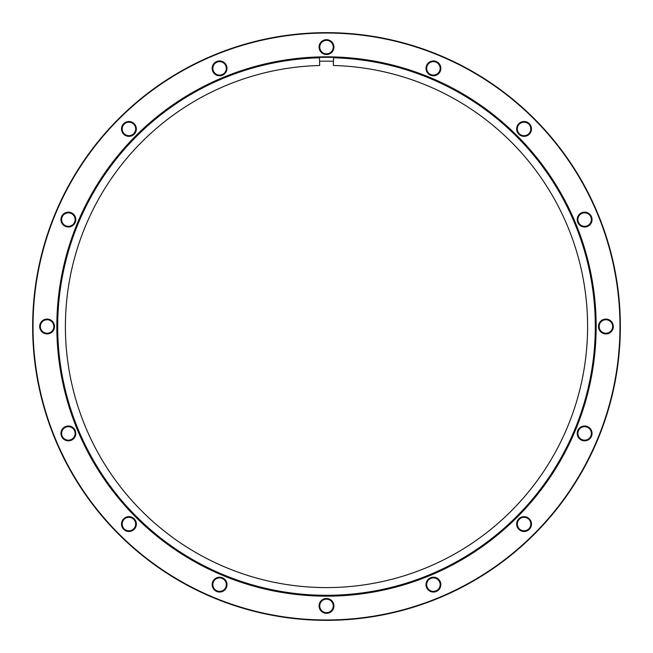 <?xml version="1.0" encoding="UTF-8"?>
<svg xmlns="http://www.w3.org/2000/svg" width="653" height="653" viewBox="0 0 653 653"><rect width="100%" height="100%" fill="white"/><g stroke="black" fill="none" stroke-linecap="round" stroke-linejoin="round"><path stroke-width="0.98" d="M326.5 596.165A269.665 269.665 0 0 1 56.835 326.5A269.665 269.665 0 0 1 326.5 56.835A269.665 269.665 0 0 1 596.165 326.5A269.665 269.665 0 0 1 326.5 596.165M326.5 57.317A269.183 269.183 0 0 0 57.317 326.5A269.183 269.183 0 0 0 326.5 595.683A269.183 269.183 0 0 0 595.683 326.5A269.183 269.183 0 0 0 326.5 57.317M326.5 619.966A293.466 293.466 0 0 0 619.966 326.5A293.466 293.466 0 0 0 326.5 33.034A293.466 293.466 0 0 0 33.034 326.5A293.466 293.466 0 0 0 326.5 619.966M326.5 32.65A293.85 293.85 0 0 1 620.35 326.5A293.85 293.85 0 0 1 326.5 620.35A293.85 293.85 0 0 1 32.65 326.5A293.85 293.85 0 0 1 326.5 32.65M219.579 75.789A7.42 7.42 0 0 1 212.16 68.369A7.42 7.42 0 0 1 219.579 60.949A7.42 7.42 0 0 1 226.999 68.369A7.42 7.42 0 0 1 219.579 75.789M219.579 61.627A6.742 6.742 0 0 0 212.837 68.369A6.742 6.742 0 0 0 219.579 75.111A6.742 6.742 0 0 0 226.322 68.369A6.742 6.742 0 0 0 219.579 61.627M128.935 136.355A7.42 7.42 0 0 1 121.515 128.935A7.42 7.42 0 0 1 128.935 121.515A7.42 7.42 0 0 1 136.355 128.935A7.42 7.42 0 0 1 128.935 136.355M128.935 122.193A6.742 6.742 0 0 0 122.193 128.935A6.742 6.742 0 0 0 128.935 135.677A6.742 6.742 0 0 0 135.677 128.935A6.742 6.742 0 0 0 128.935 122.193M68.369 226.999A7.42 7.42 0 0 1 60.949 219.579A7.42 7.42 0 0 1 68.369 212.16A7.42 7.42 0 0 1 75.789 219.579A7.42 7.42 0 0 1 68.369 226.999M68.369 212.837A6.742 6.742 0 0 0 61.627 219.579A6.742 6.742 0 0 0 68.369 226.322A6.742 6.742 0 0 0 75.111 219.579A6.742 6.742 0 0 0 68.369 212.837M47.098 333.92A7.42 7.42 0 0 1 39.686 326.5A7.42 7.42 0 0 1 47.098 319.08A7.42 7.42 0 0 1 54.517 326.5A7.42 7.42 0 0 1 47.098 333.92M47.098 319.758A6.742 6.742 0 0 0 40.355 326.5A6.742 6.742 0 0 0 47.098 333.242A6.742 6.742 0 0 0 53.848 326.5A6.742 6.742 0 0 0 47.098 319.758M68.369 440.84A7.42 7.42 0 0 1 60.949 433.421A7.42 7.42 0 0 1 68.369 426.001A7.42 7.42 0 0 1 75.789 433.421A7.42 7.42 0 0 1 68.369 440.84M68.369 426.678A6.742 6.742 0 0 0 61.627 433.421A6.742 6.742 0 0 0 68.369 440.163A6.742 6.742 0 0 0 75.111 433.421A6.742 6.742 0 0 0 68.369 426.678M128.935 531.485A7.42 7.42 0 0 1 121.515 524.065A7.42 7.42 0 0 1 128.935 516.645A7.42 7.42 0 0 1 136.355 524.065A7.42 7.42 0 0 1 128.935 531.485M128.935 517.323A6.742 6.742 0 0 0 122.193 524.065A6.742 6.742 0 0 0 128.935 530.807A6.742 6.742 0 0 0 135.677 524.065A6.742 6.742 0 0 0 128.935 517.323M219.579 592.051A7.42 7.42 0 0 1 212.16 584.631A7.42 7.42 0 0 1 219.579 577.211A7.42 7.42 0 0 1 226.999 584.631A7.42 7.42 0 0 1 219.579 592.051M219.579 577.889A6.742 6.742 0 0 0 212.837 584.631A6.742 6.742 0 0 0 219.579 591.373A6.742 6.742 0 0 0 226.322 584.631A6.742 6.742 0 0 0 219.579 577.889M326.5 613.314A7.42 7.42 0 0 1 319.08 605.902A7.42 7.42 0 0 1 326.5 598.483A7.42 7.42 0 0 1 333.92 605.902A7.42 7.42 0 0 1 326.5 613.314M326.5 599.152A6.742 6.742 0 0 0 319.758 605.902A6.742 6.742 0 0 0 326.5 612.645A6.742 6.742 0 0 0 333.242 605.902A6.742 6.742 0 0 0 326.5 599.152M433.421 592.051A7.42 7.42 0 0 1 426.001 584.631A7.42 7.42 0 0 1 433.421 577.211A7.42 7.42 0 0 1 440.84 584.631A7.42 7.42 0 0 1 433.421 592.051M433.421 577.889A6.742 6.742 0 0 0 426.678 584.631A6.742 6.742 0 0 0 433.421 591.373A6.742 6.742 0 0 0 440.163 584.631A6.742 6.742 0 0 0 433.421 577.889M524.065 531.485A7.42 7.42 0 0 1 516.645 524.065A7.42 7.42 0 0 1 524.065 516.645A7.42 7.42 0 0 1 531.485 524.065A7.42 7.42 0 0 1 524.065 531.485M524.065 517.323A6.742 6.742 0 0 0 517.323 524.065A6.742 6.742 0 0 0 524.065 530.807A6.742 6.742 0 0 0 530.807 524.065A6.742 6.742 0 0 0 524.065 517.323M584.631 440.84A7.42 7.42 0 0 1 577.211 433.421A7.42 7.42 0 0 1 584.631 426.001A7.42 7.42 0 0 1 592.051 433.421A7.42 7.42 0 0 1 584.631 440.84M584.631 426.678A6.742 6.742 0 0 0 577.889 433.421A6.742 6.742 0 0 0 584.631 440.163A6.742 6.742 0 0 0 591.373 433.421A6.742 6.742 0 0 0 584.631 426.678M605.902 333.92A7.42 7.42 0 0 1 598.483 326.5A7.42 7.42 0 0 1 605.902 319.08A7.42 7.42 0 0 1 613.314 326.5A7.42 7.42 0 0 1 605.902 333.92M605.902 319.758A6.742 6.742 0 0 0 599.152 326.5A6.742 6.742 0 0 0 605.902 333.242A6.742 6.742 0 0 0 612.645 326.5A6.742 6.742 0 0 0 605.902 319.758M584.631 226.999A7.42 7.42 0 0 1 577.211 219.579A7.42 7.42 0 0 1 584.631 212.16A7.42 7.42 0 0 1 592.051 219.579A7.42 7.42 0 0 1 584.631 226.999M584.631 212.837A6.742 6.742 0 0 0 577.889 219.579A6.742 6.742 0 0 0 584.631 226.322A6.742 6.742 0 0 0 591.373 219.579A6.742 6.742 0 0 0 584.631 212.837M524.065 136.355A7.42 7.42 0 0 1 516.645 128.935A7.42 7.42 0 0 1 524.065 121.515A7.42 7.42 0 0 1 531.485 128.935A7.42 7.42 0 0 1 524.065 136.355M524.065 122.193A6.742 6.742 0 0 0 517.323 128.935A6.742 6.742 0 0 0 524.065 135.677A6.742 6.742 0 0 0 530.807 128.935A6.742 6.742 0 0 0 524.065 122.193M433.421 75.789A7.42 7.42 0 0 1 426.001 68.369A7.42 7.42 0 0 1 433.421 60.949A7.42 7.42 0 0 1 440.84 68.369A7.42 7.42 0 0 1 433.421 75.789M433.421 61.627A6.742 6.742 0 0 0 426.678 68.369A6.742 6.742 0 0 0 433.421 75.111A6.742 6.742 0 0 0 440.163 68.369A6.742 6.742 0 0 0 433.421 61.627M326.5 54.517A7.42 7.42 0 0 1 319.08 47.098A7.42 7.42 0 0 1 326.5 39.686A7.42 7.42 0 0 1 333.92 47.098A7.42 7.42 0 0 1 326.5 54.517M326.5 40.355A6.742 6.742 0 0 0 319.758 47.098A6.742 6.742 0 0 0 326.5 53.848A6.742 6.742 0 0 0 333.242 47.098A6.742 6.742 0 0 0 326.5 40.355M319.554 61.26A265.33 265.33 0 0 1 333.446 61.26M333.536 57.791A268.799 268.799 0 0 1 558.103 462.928A268.799 268.799 0 0 1 94.897 462.928A268.799 268.799 0 0 1 319.464 57.791L319.668 65.496A261.094 261.094 0 0 0 101.533 459.018A261.094 261.094 0 0 0 551.467 459.018A261.094 261.094 0 0 0 333.332 65.496L333.536 57.791"/></g></svg>
